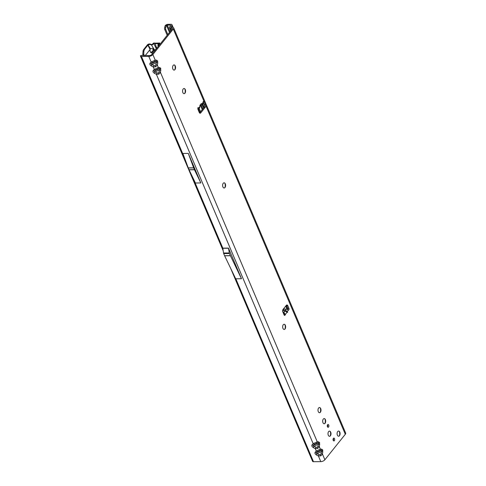 <?xml version="1.0" encoding="UTF-8"?>
<svg xmlns="http://www.w3.org/2000/svg" width="486" height="486" viewBox="0 0 486 486"><rect width="100%" height="100%" fill="white"/><g stroke="black" fill="none" stroke-linecap="round" stroke-linejoin="round"><path stroke-width="0.73" d="M288.32 310.141L287.354 311.587L287.554 312.522L287.05 312.036L285.239 314.752A1.136 0.662 -90.5 0 1 284.644 315.402A1.136 0.662 -90.5 0 1 284.103 314.928L282.84 311.945A1.816 1.057 -90.5 0 1 283.065 309.412L286.345 305.323A1.816 1.057 -90.5 0 1 286.953 304.977A1.816 1.057 -90.5 0 1 287.821 305.73L288.933 308.349A1.136 0.662 -90.5 0 1 288.988 309.527A1.136 0.662 -90.5 0 1 288.405 310.147A1.136 0.662 -90.5 0 1 288.32 310.141L287.123 309.327A1.634 1.008 -146.2 0 0 286.236 309.102L284.614 309.114A0.911 0.48 -26.9 0 0 283.514 309.661A0.911 0.48 -26.9 0 0 283.478 309.716L282.694 310.888A0.911 0.48 -26.9 0 0 282.633 310.985M287.354 311.587L285.44 310.293L283.593 310.609L287.05 312.036M158.825 74.164L158.308 73.028L157.057 72.936A1.634 0.328 118.2 0 0 156.407 74.352L158.825 74.164L160.483 72.475L160.757 68.332A1.634 0.772 157 0 1 159.827 69.012L159.438 69.954A1.634 0.437 11 0 1 160.884 70.409M155.696 66.795L155.18 65.659L153.928 65.567A1.634 0.328 118.2 0 0 153.278 66.989L155.696 66.795L157.355 65.106L158.375 67.511L154.299 69.389L153.278 70.427C152.58 71.406 152.993 72.378 154.518 73.343A1.634 0.328 -61.8 0 1 155.168 71.922L154.208 71.606L154.724 70.877L158.995 68.915L159.827 69.012M156.699 61.643L156.31 62.585A1.634 0.437 11 0 1 157.756 63.04L157.628 60.969A1.634 0.772 157 0 1 156.699 61.643L155.866 61.546A1.634 1.33 -90.9 0 0 156.516 60.124L155.247 60.143L151.17 62.02A1.634 1.221 44.5 0 0 152.616 62.475L154.597 61.564L155.866 61.546L151.602 63.514L152.616 62.475M151.079 64.237L151.602 63.514A1.634 1.221 44.5 0 1 150.15 63.059C149.451 64.037 149.864 65.009 151.389 65.975A1.634 0.328 -61.8 0 1 152.039 64.553L151.079 64.237M317.704 448.457L317.188 447.327L315.936 447.229A1.634 0.328 118.2 0 0 315.286 448.651L317.704 448.457L319.363 446.774L319.636 442.631A1.634 0.772 157 0 1 318.707 443.311L318.318 444.253A1.634 0.437 11 0 1 319.764 444.708M157.057 72.936L155.168 71.922L159.438 69.954L159.031 72.019A1.634 0.437 11 0 1 160.483 72.475L317.255 441.81L313.178 443.688L312.158 444.72C311.459 445.705 311.872 446.677 313.397 447.636A1.634 0.328 -61.8 0 1 314.047 446.221L313.087 445.899L313.604 445.176L317.874 443.208L318.707 443.311M320.833 455.825L320.317 454.696L319.059 454.598A1.634 0.328 118.2 0 0 318.409 456.02L320.833 455.825L322.485 454.143L322.765 450A1.634 0.772 157 0 1 321.835 450.68L321.44 451.622A1.634 0.437 11 0 1 322.892 452.071M315.936 447.229L314.047 446.221L318.318 444.253L317.911 446.318A1.634 0.437 11 0 1 319.363 446.774L320.377 449.173L316.307 451.057L315.286 452.089C314.582 453.074 314.995 454.046 316.526 455.005A1.634 0.328 -61.8 0 1 317.176 453.584L316.216 453.268L316.732 452.545L321.003 450.577L321.835 450.68M174.012 64.924A2.588 1.507 -90.5 0 1 175.057 65.695A2.588 1.507 -90.5 0 1 175.082 69.31A2.588 1.507 -90.5 0 1 174.887 69.613A2.588 1.507 -90.5 0 1 174.049 70.099M184.018 88.501A2.588 1.507 -90.5 0 1 185.063 89.272A2.588 1.507 -90.5 0 1 185.093 92.887A2.588 1.507 -90.5 0 1 184.893 93.191A2.588 1.507 -90.5 0 1 184.06 93.677M224.052 182.815A2.588 1.507 -90.5 0 1 225.097 183.58A2.588 1.507 -90.5 0 1 225.127 187.201A2.588 1.507 -90.5 0 1 224.927 187.499A2.588 1.507 -90.5 0 1 224.095 187.985M284.097 324.277A2.588 1.507 -90.5 0 1 285.148 325.049A2.588 1.507 -90.5 0 1 285.173 328.67A2.588 1.507 -90.5 0 1 284.972 328.967A2.588 1.507 -90.5 0 1 284.14 329.453M319.442 407.535A2.588 1.507 -90.5 0 1 320.487 408.307A2.588 1.507 -90.5 0 1 320.517 411.928A2.588 1.507 -90.5 0 1 320.317 412.225A2.588 1.507 -90.5 0 1 319.484 412.711M324.132 418.592A2.588 1.507 -90.5 0 1 325.177 419.357A2.588 1.507 -90.5 0 1 325.207 422.978A2.588 1.507 -90.5 0 1 325.006 423.276A2.588 1.507 -90.5 0 1 324.174 423.768M329.447 431.112A2.588 1.507 -90.5 0 1 330.492 431.884A2.588 1.507 -90.5 0 1 330.523 435.505A2.588 1.507 -90.5 0 1 330.322 435.802A2.588 1.507 -90.5 0 1 329.49 436.288M338.535 431.052A2.588 1.507 -90.5 0 1 339.586 431.817A2.588 1.507 -90.5 0 1 339.611 435.438A2.588 1.507 -90.5 0 1 339.41 435.735A2.588 1.507 -90.5 0 1 338.578 436.221M328.566 427.042A1.409 0.82 -90.5 0 1 328.093 427.309A1.409 0.82 -90.5 0 1 327.309 426.337A1.409 0.82 -90.5 0 1 327.6 424.758A1.409 0.82 -90.5 0 1 328.074 424.491A1.409 0.82 -90.5 0 1 328.858 425.463A1.409 0.82 -90.5 0 1 328.566 427.042M334.356 440.674A1.409 0.82 -90.5 0 1 333.882 440.936A1.409 0.82 -90.5 0 1 333.092 439.964A1.409 0.82 -90.5 0 1 333.384 438.39A1.409 0.82 -90.5 0 1 333.858 438.123A1.409 0.82 -90.5 0 1 334.647 439.095A1.409 0.82 -90.5 0 1 334.356 440.674M174.96 69.613A2.588 1.507 -90.5 0 1 174.085 70.099A2.588 1.507 -90.5 0 1 172.639 68.313A2.588 1.507 -90.5 0 1 173.174 65.41A2.588 1.507 -90.5 0 1 174.049 64.924A2.588 1.507 -90.5 0 1 175.495 66.71A2.588 1.507 -90.5 0 1 174.96 69.613M184.966 93.191A2.588 1.507 -90.5 0 1 184.097 93.677A2.588 1.507 -90.5 0 1 182.651 91.89A2.588 1.507 -90.5 0 1 183.186 88.987A2.588 1.507 -90.5 0 1 184.054 88.501A2.588 1.507 -90.5 0 1 185.5 90.287A2.588 1.507 -90.5 0 1 184.966 93.191M225 187.499A2.588 1.507 -90.5 0 1 224.131 187.985A2.588 1.507 -90.5 0 1 222.679 186.199A2.588 1.507 -90.5 0 1 223.22 183.301A2.588 1.507 -90.5 0 1 224.089 182.809A2.588 1.507 -90.5 0 1 225.534 184.601A2.588 1.507 -90.5 0 1 225 187.499M285.051 328.967A2.588 1.507 -90.5 0 1 284.176 329.453A2.588 1.507 -90.5 0 1 282.731 327.667A2.588 1.507 -90.5 0 1 283.265 324.763A2.588 1.507 -90.5 0 1 284.134 324.277A2.588 1.507 -90.5 0 1 285.586 326.063A2.588 1.507 -90.5 0 1 285.051 328.967M320.389 412.225A2.588 1.507 -90.5 0 1 319.521 412.711A2.588 1.507 -90.5 0 1 318.069 410.925A2.588 1.507 -90.5 0 1 318.609 408.027A2.588 1.507 -90.5 0 1 319.478 407.535A2.588 1.507 -90.5 0 1 320.924 409.321A2.588 1.507 -90.5 0 1 320.389 412.225M330.395 435.802A2.588 1.507 -90.5 0 1 329.526 436.288A2.588 1.507 -90.5 0 1 328.08 434.502A2.588 1.507 -90.5 0 1 328.615 431.604A2.588 1.507 -90.5 0 1 329.484 431.112A2.588 1.507 -90.5 0 1 330.936 432.905A2.588 1.507 -90.5 0 1 330.395 435.802M339.489 435.735A2.588 1.507 -90.5 0 1 338.614 436.228A2.588 1.507 -90.5 0 1 337.169 434.435A2.588 1.507 -90.5 0 1 337.703 431.538A2.588 1.507 -90.5 0 1 338.572 431.046A2.588 1.507 -90.5 0 1 340.024 432.838A2.588 1.507 -90.5 0 1 339.489 435.735M325.079 423.276A2.588 1.507 -90.5 0 1 324.211 423.768A2.588 1.507 -90.5 0 1 322.765 421.976A2.588 1.507 -90.5 0 1 323.299 419.078A2.588 1.507 -90.5 0 1 324.168 418.586A2.588 1.507 -90.5 0 1 325.62 420.378A2.588 1.507 -90.5 0 1 325.079 423.276M197.735 107.831L198.847 107.825L198.981 108.536A1.634 1.081 38.7 0 1 198.847 108.791A1.634 1.081 38.7 0 1 198.136 109.095L197.899 109.095M198.148 107.904A1.136 0.662 -90.5 0 1 198.531 107.692A1.136 0.662 -90.5 0 1 198.847 107.825L199.971 106.422L199.861 105.413L201.35 103.554L202.006 104.848L202.893 103.749A1.634 1.081 -141.3 0 0 203.02 103.494L203.002 102.643A1.136 0.662 -90.5 0 1 203.257 101.531A1.136 0.662 -90.5 0 1 203.64 101.319A1.136 0.662 -90.5 0 1 204.181 101.793L205.45 104.776A1.816 1.057 -90.5 0 1 205.22 107.309L200.754 112.886A1.816 1.057 -90.5 0 1 200.141 113.232A1.816 1.057 -90.5 0 1 199.272 112.473L198.009 109.49A1.136 0.662 -90.5 0 1 198.148 107.904M141.462 56.455L148.783 56.4A3.177 1.501 157 0 0 152.859 54.523L173.295 29.032A3.177 1.501 157 0 0 173.636 27.811A3.177 1.501 157 0 0 172.202 27.192L170.732 27.076L171.807 25.351A1.999 0.942 157 0 0 171.947 24.689A1.999 0.942 157 0 0 171.042 24.3L167.925 24.324A1.999 0.942 157 0 0 165.55 25.302L165.137 25.697L166.121 25.825L167.287 25.12L170.404 25.096L170.647 25.43L169.614 26.943A1.999 0.942 -23 0 0 169.474 27.611A1.999 0.942 -23 0 0 170.379 28L171.564 27.988A1.816 0.857 157 0 1 172.384 28.34A1.816 0.857 157 0 1 172.19 29.038L151.754 54.529A1.816 0.857 157 0 1 149.421 55.604L141.645 55.355L140.345 55.86L140.636 56.194A1.999 0.942 -23 0 0 141.462 56.455L184.534 157.938M173.636 27.811L345.655 433.05A3.177 1.501 -23 0 1 345.315 434.271L324.873 459.762A3.177 1.501 -23 0 1 320.796 461.639L313.476 461.7A1.999 0.942 157 0 1 312.65 461.433L311.848 459.586M199.971 106.422L199.728 107.685L198.847 108.791M199.874 105.529L202.006 104.848M282.676 311.368L285.082 314.023L285.239 314.752L284.128 314.758A1.136 0.662 -90.5 0 1 284.085 314.892M285.082 314.023L284.249 314.418L284.328 313.768L284.128 314.758M283.125 312.267A0.911 0.48 -26.9 0 0 283.144 312.322A0.911 0.48 -26.9 0 0 283.174 312.37L284.267 313.695M203.093 101.841L204.339 104.782A1.816 1.057 -90.5 0 1 204.114 107.321L199.643 112.898A1.816 1.057 -90.5 0 1 199.582 112.965M333.305 438.5A1.409 0.82 -90.5 0 1 333.323 440.571M327.521 424.867A1.409 0.82 -90.5 0 1 327.54 426.939M339.362 435.796A3.858 2.248 89.5 0 0 339.325 431.465M324.958 423.336A3.858 2.248 89.5 0 0 324.921 419.005M330.273 435.863A3.858 2.248 89.5 0 0 330.237 431.532M320.268 412.286A3.858 2.248 89.5 0 0 320.231 407.954M284.924 329.028A3.858 2.248 89.5 0 0 284.887 324.691M224.878 187.56A3.858 2.248 89.5 0 0 224.842 183.228M184.844 93.251A3.858 2.248 89.5 0 0 184.808 88.914M174.832 69.668A3.858 2.248 89.5 0 0 174.802 65.337M286.4 305.251A1.816 1.057 -90.5 0 1 286.71 305.743L287.821 308.355A1.136 0.662 -90.5 0 1 287.815 309.716M140.442 56.03L223.11 250.557M142.465 60.009L143.334 60.878M310.979 455.825L310.694 456.889L312.212 460.291L311.635 458.249M232.508 272.16L310.724 456.427L311.599 457.277L313.476 461.7M188.289 153.412L182.864 153.454L188.24 167.877A1.816 1.057 -90.5 0 0 188.276 167.968L189.018 169.711A1.816 1.057 -90.5 0 0 189.054 169.802L195.408 183.003L200.827 182.955L194.479 169.76A1.816 1.057 -90.5 0 1 194.436 169.669L193.695 167.925A1.816 1.057 -90.5 0 1 193.659 167.834L188.289 153.412L200.827 182.955M241.487 278.739L230.425 255.751A1.816 1.057 -90.5 0 1 230.388 255.666L229.483 253.528A1.816 1.057 -90.5 0 1 229.319 252.963L228.475 248.097L241.487 278.739L235.692 278.788L224.635 255.8A1.816 1.057 -90.5 0 1 224.599 255.709L223.688 253.577A1.816 1.057 -90.5 0 1 223.53 253.006L222.825 248.139L193.434 178.897M167.792 34.524L165.623 29.227A2.728 1.871 -82.5 0 1 165.677 27.599L166.121 25.825M165.683 29.561L164.639 29.099A2.728 1.871 -82.5 0 1 164.693 27.465L165.137 25.697M283.611 309.558L283.381 309.017M199.965 112.497L198.495 109.034M167.184 35.278L164.705 29.433M284.359 309.145L283.988 308.264M200.566 111.744L199.151 108.408M320.377 449.173A1.634 1.33 89.1 0 1 319.727 450.595L321.003 450.577A1.634 1.33 -90.9 0 0 321.653 449.155L320.377 449.173M313.397 447.636L315.286 448.651L316.307 451.057A1.634 1.221 44.5 0 0 317.753 451.512L319.727 450.595M319.059 454.598L317.176 453.584L321.44 451.622L321.039 453.687A1.634 0.437 11 0 1 322.485 454.143L324.873 459.762M315.286 452.089A1.634 1.221 44.5 0 0 316.732 452.545L317.753 451.512M317.255 441.81A1.634 1.33 89.1 0 1 316.605 443.226L317.874 443.208A1.634 1.33 -90.9 0 0 318.524 441.786L317.255 441.81M154.518 73.343L156.407 74.352L313.178 443.688A1.634 1.221 44.5 0 0 314.624 444.143L316.605 443.226M312.158 444.72A1.634 1.221 44.5 0 0 313.604 445.176L314.624 444.143M152.859 54.523L155.247 60.143A1.634 1.33 89.1 0 1 154.597 61.564M153.928 65.567L152.039 64.553L156.31 62.585L155.909 64.65A1.634 0.437 11 0 1 157.355 65.106L157.756 63.04M158.375 67.511A1.634 1.33 89.1 0 1 157.725 68.933L158.995 68.915A1.634 1.33 -90.9 0 0 159.645 67.493L158.375 67.511M151.389 65.975L153.278 66.989L154.299 69.389A1.634 1.221 44.5 0 0 155.745 69.844L157.725 68.933M153.278 70.427A1.634 1.221 44.5 0 0 154.724 70.877L155.745 69.844M140.345 55.86L140.63 56.224M197.808 107.898L198.981 108.536M285.045 310.882L283.806 312.735L284.298 314.017M147.878 45.174L148.139 44.985L150.435 48.77A2.272 1.999 -30.8 0 1 150.453 48.758A2.272 1.999 -30.8 0 1 152.003 52.452L151.668 51.893L150.581 52.524L151.687 52.512A2.272 1.318 -90.5 0 1 151.365 52.585A2.272 1.318 -90.5 0 1 150.119 49.469L147.878 45.174L144.433 49.469L143.856 51.243L143.734 54.256L144.445 55.641M152.993 49.177A2.272 1.999 -30.8 0 1 151.668 51.893M148.139 44.985L148.722 44.718L148.388 44.165L148.072 44.323L148.637 44.755M148.072 44.323A1.816 0.857 -23 0 0 147.349 44.912L143.692 49.475A2.728 1.586 89.5 0 0 143.06 51.249L142.793 54.262L143.734 54.256M156.468 48.649L155.01 50.015C154.761 50.198 153.934 49.116 152.525 46.771L151.413 44.912L150.557 44.639A2.728 2.394 149.2 0 0 148.722 44.718M153.813 42.999L155.04 43.546L155.368 43.139L153.813 42.999A1.816 0.857 -23 0 0 153.151 43.467L151.984 44.591A0.911 0.626 -82.5 0 1 151.845 44.694M154.141 43.321A0.899 0.425 -23 0 0 153.813 43.552L152.489 44.785L151.413 44.912M148.388 44.165A2.728 2.394 -30.8 0 1 150.223 44.086L152.489 44.785L151.456 44.469L151.741 44.955M156.765 48.272L155.04 43.546L158.527 43.722M158.752 45.799L158.673 45.49A0.911 0.474 -93.9 0 1 158.788 44.433L159.42 43.509A1.816 0.857 -23 0 0 159.578 43.041L155.368 43.139M158.794 43.139L158.466 43.552M158.624 43.424L159.469 42.902M158.059 46.662L158.011 44.487L158.643 43.564A0.899 0.425 -23 0 0 158.722 43.327M143.382 55.653L142.793 54.262M145.174 55.635L150.119 49.469M152.489 53.606L151.687 52.512L152.27 53.885M283.867 310.481L284.559 310.821M287.038 312.018L287.572 312.273M173.295 29.032L204.181 101.793L203.105 101.799M203.002 102.643L201.872 104.053M157.628 60.969L156.516 60.124M160.757 68.332L159.645 67.493M319.636 442.631L318.524 441.786M322.765 450L321.653 449.155M345.315 434.271L205.45 104.776L204.339 104.782M286.236 309.102L285.44 310.293M142.787 60.793L188.228 167.852M189.066 169.821L222.965 249.676M235.832 278.788L311.599 457.277M148.783 56.4L151.17 62.02L150.15 63.059M228.475 248.097L222.825 248.139M316.526 455.005L318.409 456.02L320.796 461.639M170.379 28L171.297 30.156M202.656 104.04L204.071 107.376M171.564 27.988L172.074 29.184M203.02 102.096L204.539 105.681M170.914 27.192L170.774 26.87M172.597 27.216L171.807 25.351M170.404 25.096L170.586 25.521M287.925 309.333L286.266 305.421M202.844 108.9L201.289 105.237M170.07 31.681L167.287 25.12M166.528 25.43L169.486 32.41M200.475 105.401L202.267 109.623M285.683 306.144L287.013 309.272M165.623 29.227L164.639 29.099M165.677 27.599L164.693 27.465M288.933 308.349L287.821 308.355M287.821 305.73L286.71 305.743M200.754 112.886L199.643 112.898M205.22 107.309L204.114 107.321M228.517 248.237L222.728 248.279M229.319 252.963L223.53 253.006M229.483 253.528L223.688 253.577M230.388 255.666L224.599 255.709M230.425 255.751L224.635 255.8M193.659 167.834L188.24 167.877M193.695 167.925L188.276 167.968M194.436 169.669L189.018 169.711M194.479 169.76L189.054 169.802M321.039 453.687L320.317 454.696M317.911 446.318L317.188 447.327M155.909 64.65L155.18 65.659M159.031 72.019L158.308 73.028M153.151 43.467L153.813 43.552L156.346 48.8M151.984 44.591L152.64 44.676M154.408 51.212L152.525 46.771M150.223 44.086L150.557 44.639M157.598 43.716L157.938 43.284M156.115 43.728L156.462 43.297M159.827 44.457L159.42 43.509L158.643 43.564M158.788 44.433L158.011 44.487M158.673 45.49L157.853 45.544M143.06 51.249L143.856 51.243M143.692 49.475L144.433 49.469M230.595 268.187L310.694 456.895M203.591 107.977L202.176 104.642M170.811 30.758L169.474 27.611M173.065 27.319L171.947 24.689M152.003 44.724L151.693 44.639M160.076 44.147L159.578 42.975"/></g></svg>
